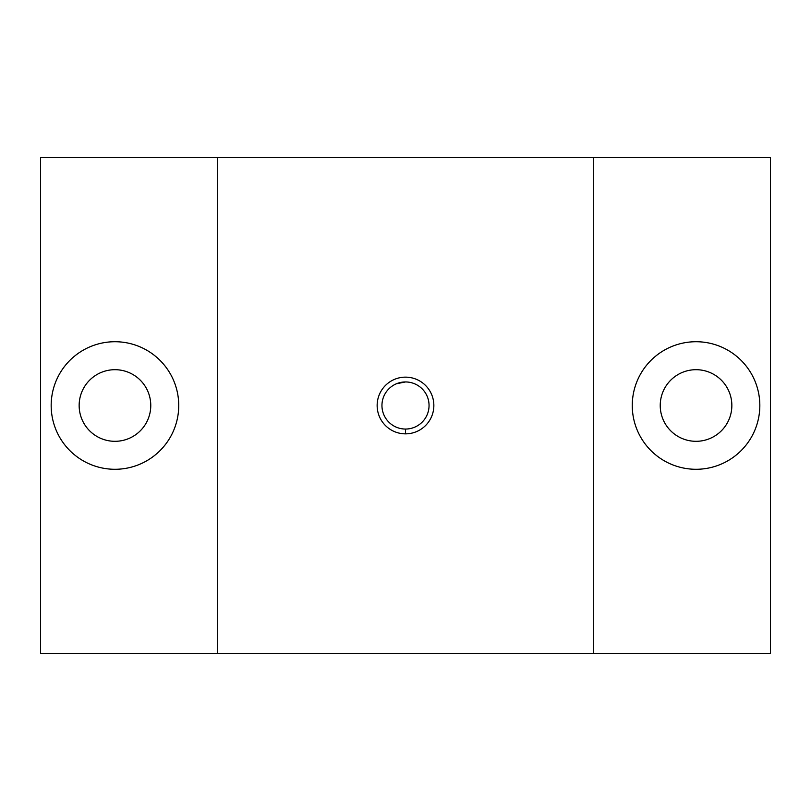 <?xml version="1.0" encoding="UTF-8"?>
<svg xmlns="http://www.w3.org/2000/svg" width="811" height="811" viewBox="0 0 811 811"><rect width="100%" height="100%" fill="white"/><g stroke="black" fill="none" stroke-linecap="round" stroke-linejoin="round"><path stroke-width="1.22" d="M593.287 157.476L217.713 157.476L217.713 653.524L593.287 653.524L593.287 157.476L593.287 653.524L770.45 653.524L770.45 157.476L593.287 157.476L770.45 157.476L770.45 653.524L217.713 653.524L217.713 157.476L40.55 157.476L40.55 653.524L217.713 653.524L40.55 653.524L40.55 157.476L593.287 157.476M405.5 433.844A28.344 28.344 0 0 1 380.947 391.328A28.344 28.344 0 0 1 430.053 391.328A28.344 28.344 0 0 1 405.5 433.844A28.344 28.344 0 0 0 430.053 391.328A28.344 28.344 0 0 0 380.947 391.328A28.344 28.344 0 0 0 405.5 433.844L405.5 429.049A23.549 23.549 0 0 1 381.951 405.5A23.549 23.549 0 0 1 405.5 381.951A23.549 23.549 0 0 1 429.049 405.5A23.549 23.549 0 0 1 405.5 429.049L405.5 433.844M396.478 383.745L405.5 381.951A23.549 23.549 0 0 0 381.951 405.5A23.549 23.549 0 0 0 405.5 429.049A23.549 23.549 0 0 0 429.049 405.5A23.549 23.549 0 0 0 405.5 381.951M696.041 341.725A63.775 63.775 0 0 0 640.812 437.393A63.775 63.775 0 0 0 751.28 437.393A63.775 63.775 0 0 0 696.041 341.725M696.041 369.694A35.806 35.806 0 0 1 727.051 423.403A35.806 35.806 0 0 1 665.03 423.403A35.806 35.806 0 0 1 696.041 369.694A35.806 35.806 0 0 0 665.03 423.403A35.806 35.806 0 0 0 727.051 423.403A35.806 35.806 0 0 0 696.041 369.694M114.959 341.725A63.775 63.775 0 0 0 59.72 437.393A63.775 63.775 0 0 0 170.188 437.393A63.775 63.775 0 0 0 114.959 341.725M114.959 369.694A35.806 35.806 0 0 1 145.97 423.403A35.806 35.806 0 0 1 83.949 423.403A35.806 35.806 0 0 1 114.959 369.694A35.806 35.806 0 0 0 83.949 423.403A35.806 35.806 0 0 0 145.97 423.403A35.806 35.806 0 0 0 114.959 369.694"/></g></svg>
